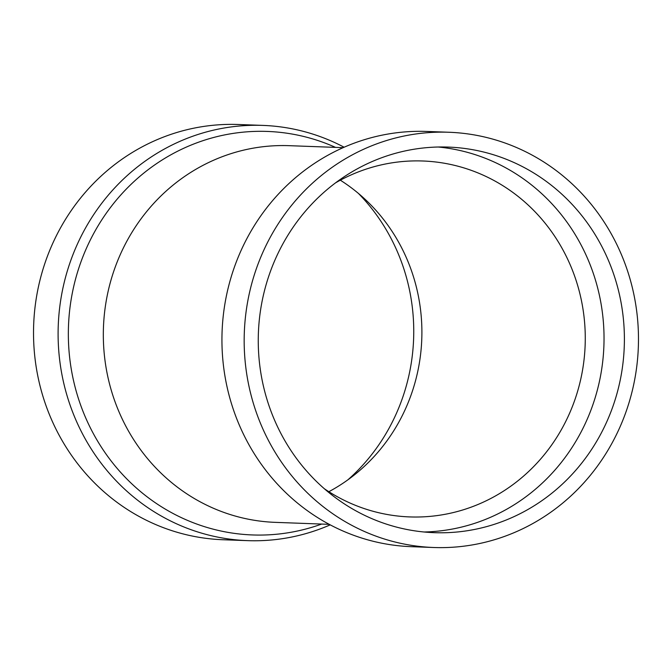 <?xml version="1.0" encoding="UTF-8"?>
<svg xmlns="http://www.w3.org/2000/svg" width="672" height="672" viewBox="0 0 672 672"><rect width="100%" height="100%" fill="white"/><g stroke="black" fill="none" stroke-linecap="round" stroke-linejoin="round"><path stroke-width="1.01" d="M344.131 147.227A207.766 197.14 92.1 0 0 262.903 125.404L238.325 124.496A207.766 197.14 92.1 0 0 211.865 125.395A207.766 197.14 92.1 0 0 33.6 338.814A207.766 197.14 92.1 0 0 223.02 539.742L247.598 540.641A207.766 197.14 92.1 0 0 274.067 539.742A207.766 197.14 92.1 0 0 330.212 524.866M262.903 125.404A207.766 197.14 92.1 0 0 236.435 126.302A207.766 197.14 92.1 0 0 58.178 339.721A207.766 197.14 92.1 0 0 247.598 540.641M324.332 488.737A178.08 168.974 92.1 0 0 409.718 516.919A178.08 168.974 92.1 0 0 432.407 516.146A178.08 168.974 92.1 0 0 585.203 333.22A178.08 168.974 92.1 0 0 422.839 160.994A178.08 168.974 92.1 0 0 400.159 161.767A178.08 168.974 92.1 0 0 335.605 182.818M424.049 531.997A192.923 183.061 92.1 0 0 438.43 531.09A192.923 183.061 92.1 0 0 604.036 338.285A192.923 183.061 92.1 0 0 438.236 147.017M423.856 147.924A192.923 183.061 92.1 0 0 258.325 346.097A192.923 183.061 92.1 0 0 434.221 532.669A192.923 183.061 92.1 0 0 458.791 531.838A192.923 183.061 92.1 0 0 624.322 333.665A192.923 183.061 92.1 0 0 448.434 147.092A192.923 183.061 92.1 0 0 423.856 147.924M448.98 132.258L426.745 131.443A207.766 197.14 92.1 0 0 400.277 132.342A207.766 197.14 92.1 0 0 222.012 345.761A207.766 197.14 92.1 0 0 411.44 546.68L433.675 547.504A207.766 197.14 92.1 0 0 460.135 546.605A207.766 197.14 92.1 0 0 638.4 333.186A207.766 197.14 92.1 0 0 448.98 132.258A207.766 197.14 92.1 0 0 422.512 133.157A207.766 197.14 92.1 0 0 244.247 346.576A207.766 197.14 92.1 0 0 433.675 547.504M328.852 491.702A178.08 168.974 92.1 0 0 421.772 339.158A178.08 168.974 92.1 0 0 340.334 180.197M347.836 479.875A192.923 183.061 92.1 0 0 358.394 193.385M343.123 147.664L289.111 145.673A188.471 178.836 92.1 0 0 265.104 146.488A188.471 178.836 92.1 0 0 103.396 340.091A188.471 178.836 92.1 0 0 275.226 522.354L329.246 524.345M335.521 147.386A201.894 191.57 92.1 0 0 241.651 132.308A201.894 191.57 92.1 0 0 69.216 353.237A201.894 191.57 92.1 0 0 278.216 534.08A201.894 191.57 92.1 0 0 321.636 524.068"/></g></svg>
